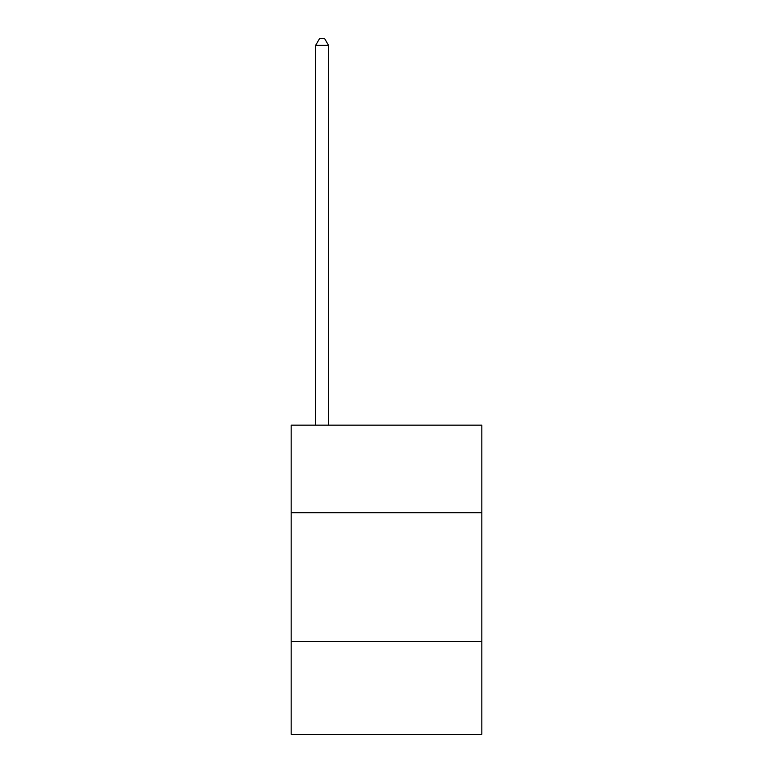 <?xml version="1.0" encoding="UTF-8"?>
<svg xmlns="http://www.w3.org/2000/svg" width="773" height="773" viewBox="0 0 773 773"><rect width="100%" height="100%" fill="white"/><g stroke="black" fill="none" stroke-linecap="round" stroke-linejoin="round"><path stroke-width="1.16" d="M481.84 512.76L481.84 425.15L291.16 425.15L291.16 512.76L481.84 512.76L481.84 734.35L291.16 734.35L291.16 512.76M481.84 641.59L291.16 641.59M328.525 425.15L328.525 45.346L315.645 45.346L315.645 425.15M315.645 45.346L319.51 38.65L324.66 38.65L328.525 45.346"/></g></svg>
